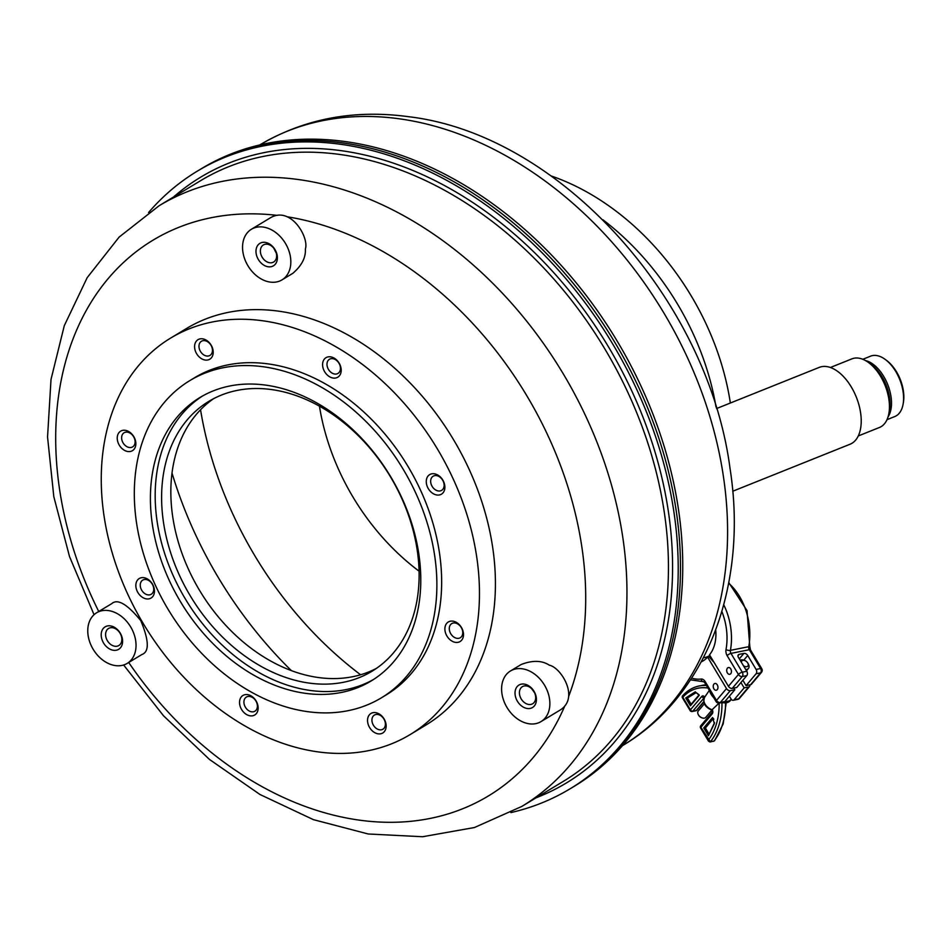 <?xml version="1.0" encoding="UTF-8"?>
<svg xmlns="http://www.w3.org/2000/svg" width="951" height="951" viewBox="0 0 951 951"><rect width="100%" height="100%" fill="white"/><g stroke="black" fill="none" stroke-linecap="round" stroke-linejoin="round"><path stroke-width="1.43" d="M730.737 673.7A3.447 2.318 78.7 0 1 729.75 674.307A3.447 2.318 78.7 0 1 726.802 671.382A3.447 2.318 78.7 0 1 728.395 667.543A3.447 2.318 78.7 0 1 731.105 669.67A3.447 2.318 78.7 0 1 730.737 673.7A3.447 2.318 78.7 0 1 726.778 671.263A3.447 2.318 78.7 0 1 729.69 667.816A3.447 2.318 78.7 0 1 730.737 673.7M716.495 408.573L819.263 367.383A41.392 23.335 68.2 0 1 853.523 390.992A41.392 23.335 68.2 0 1 856.197 439.41A41.392 23.335 68.2 0 1 850.063 444.224L732.722 491.251M714.165 662.562L709.03 656.784L707.568 657.07A31.502 21.136 78.7 0 1 701.291 661.813M740.936 682.545L744.146 687.882L734.136 699.722A3.15 2.116 78.7 0 1 733.233 700.281A3.15 2.116 78.7 0 1 731.081 699.009L729.381 696.203M724.828 701.588L720.311 702.492A3.15 2.116 78.7 0 1 719.408 703.051L723.925 702.147A3.15 2.116 -101.3 0 0 724.828 701.588L734.838 689.748L733.815 688.06M690.485 679.846L703.728 681.724L704.786 682.794A3.15 1.106 149 0 1 705.202 681.629L716.495 700.423A3.15 2.068 -139.8 0 0 720.311 702.492L730.32 690.664A3.15 2.068 -139.8 0 1 726.505 688.583L716.495 700.423A3.15 1.106 149 0 0 716.091 701.588A3.15 3.15 0 0 0 719.408 703.051M730.32 690.664L734.838 689.748M749.804 684.863A3.15 2.068 -139.8 0 1 749.543 686.491A3.15 2.068 -139.8 0 1 748.663 686.979L738.654 698.819A3.15 2.116 78.7 0 1 737.75 699.377A3.15 3.15 0 0 0 739.533 698.319A3.15 2.068 -139.8 0 1 738.654 698.819L734.136 699.722M707.568 657.07L726.505 688.583M713.928 684.09A3.447 2.318 78.7 0 1 714.914 683.484A3.447 2.318 78.7 0 1 717.862 686.408A3.447 2.318 78.7 0 1 716.269 690.248A3.447 2.318 78.7 0 1 713.559 688.12A3.447 2.318 78.7 0 1 713.928 684.09M744.146 687.882L748.663 686.979M678.99 534.093A360.714 266.375 58.9 0 1 572.407 787.404L574.689 786.025A360.714 266.375 58.9 0 0 657.771 427.07A360.714 266.375 58.9 0 0 345.819 141.651A360.714 266.375 58.9 0 0 201.755 168.47L199.472 169.849A360.714 266.375 58.9 0 1 498.49 211.134A360.714 266.375 58.9 0 1 678.99 534.093M148.558 212.549A360.714 266.375 58.9 0 1 197.202 171.216A360.714 266.375 58.9 0 1 496.22 212.513A360.714 266.375 58.9 0 1 676.72 535.472A360.714 266.375 58.9 0 1 570.136 788.771A360.714 266.375 58.9 0 1 510.913 812.582M178.788 333.563A231.604 171.025 58.9 0 1 373.779 351.418A231.604 171.025 58.9 0 1 494.461 562.338A231.604 171.025 58.9 0 1 417.881 729.488M281.971 279.891L292.825 273.329C301.752 265.65 305.925 257.543 305.354 249.019C309.372 237.762 290.78 205.261 270.096 217.981L251.409 229.262A29.564 21.837 -121.1 0 0 247.997 265.864A29.564 21.837 -121.1 0 0 281.971 279.891A29.564 21.837 -121.1 0 0 290.578 257.935A29.564 21.837 -121.1 0 0 275.433 232.294A29.564 21.837 -121.1 0 0 251.409 229.262M273.805 248.247L276.242 253.037M276.563 254.606A9.962 7.358 -121.1 0 0 271.451 245.964A9.962 7.358 -121.1 0 0 263.356 244.954A9.962 7.358 -121.1 0 0 262.214 257.281A9.962 7.358 -121.1 0 0 273.662 262A9.962 7.358 -121.1 0 0 276.563 254.606M277.288 256.069A13.112 9.688 -121.1 0 0 260.051 243.266A13.112 9.688 -121.1 0 0 262.726 264.402A13.112 9.688 -121.1 0 0 277.288 256.069M714.534 722.605L708.424 735.741L703.74 727.943L712.537 717.529L714.379 723.604L708.424 735.741M709.137 734.231L705.404 728.014L703.74 727.943M705.404 728.014L713.369 718.397M713.393 718.587L713.88 719.253M699.068 694.884L691.139 704.263L687.407 698.058L685.719 697.975L695.347 691.769M687.407 698.058L696.191 692.613L699.116 694.836M696.191 692.613L699.211 695.359L690.414 705.773L685.719 697.975M719.182 703.086A57.226 38.409 78.7 0 1 708.471 739.926L709.422 741.578A0.987 0.666 -101.3 0 0 710.385 741.792L700.863 727.277A1.973 1.284 -139.8 0 1 700.792 725.708A1.973 1.973 0 0 0 700.614 728.002A1.973 0.689 -31 0 1 700.863 727.277L712.228 713.844A2.96 1.985 -101.3 0 0 712.24 709.755L712.097 709.731A8.916 5.837 -139.8 0 1 712.049 709.719A8.916 5.837 -139.8 0 1 704.525 697.44A8.916 5.837 -139.8 0 1 704.62 697.297L704.62 697.095A1.973 0.689 149 0 0 704.334 697.737M712.168 709.648L719.182 703.003M701.053 685.659A59.2 39.728 78.7 0 1 702.837 685.243A59.2 39.728 78.7 0 1 705.999 684.803L702.837 685.243M682.782 697.249L682.794 695.882M700.614 728.002L708.554 741.233L710.1 741.982L713.975 741.079A0.987 0.666 78.7 0 1 713.678 741.269L713.678 741.269A0.987 0.666 78.7 0 1 713.345 741.209M708.554 741.233L709.422 741.578M706.415 685.505A59.2 39.728 -101.3 0 0 699.258 685.956C692.78 687.3 687.133 690.688 682.307 696.12L682.188 697.356L690.141 710.587A1.973 1.973 0 0 0 692.221 711.503A1.973 1.32 -101.3 0 0 692.78 711.158A1.973 1.284 -139.8 0 1 690.402 709.85A1.973 0.689 149 0 0 690.141 710.587M551.14 175.947A231.604 171.025 58.9 0 1 730.356 403.01M602.934 219.788A231.604 171.025 58.9 0 1 716.032 407.076M127.184 663.394L141.877 654.526C149.414 651.851 149.057 640.57 140.796 620.658C127.256 604.111 117.555 598.441 111.719 603.659L96.61 612.777A29.564 21.837 -121.1 0 0 93.21 649.367A29.564 21.837 -121.1 0 0 127.184 663.394A29.564 21.837 -121.1 0 0 130.727 627.018A29.564 21.837 -121.1 0 0 96.943 612.587A29.564 21.837 -121.1 0 0 96.61 612.777M108.687 628.397A9.962 7.358 -121.1 0 0 108.569 628.456A9.962 7.358 -121.1 0 0 107.427 640.784A9.962 7.358 -121.1 0 0 118.863 645.515A9.962 7.358 -121.1 0 0 120.064 633.259A9.962 7.358 -121.1 0 0 108.687 628.397M105.264 626.768A13.112 9.688 -121.1 0 0 107.938 647.904A13.112 9.688 -121.1 0 0 122.501 639.571A13.112 9.688 -121.1 0 0 105.264 626.768M541.012 721.607L559.782 710.278C580.169 698.082 560.935 667.388 549.428 665.236C542.011 660.363 532.608 660.113 521.219 664.487L510.449 670.99A29.564 21.837 -121.1 0 0 516.797 718.433A29.564 21.837 -121.1 0 0 541.012 721.607A29.564 21.837 -121.1 0 0 544.424 685.005A29.564 21.837 -121.1 0 0 510.449 670.99M531.609 688.619L534.593 692.815M524.536 702.658A9.962 7.358 -121.1 0 0 532.703 703.728A9.962 7.358 -121.1 0 0 533.844 691.401A9.962 7.358 -121.1 0 0 522.396 686.67A9.962 7.358 -121.1 0 0 524.536 702.658M521.766 706.117A13.112 9.688 -121.1 0 0 536.328 697.784A13.112 9.688 -121.1 0 0 519.091 684.982A13.112 9.688 -121.1 0 0 521.766 706.117M263.819 366.836A185.279 136.825 -121.1 0 0 189.808 380.614A185.279 136.825 -121.1 0 0 168.47 609.948A185.279 136.825 -121.1 0 0 381.375 697.832A185.279 136.825 -121.1 0 0 424.051 513.445A185.279 136.825 -121.1 0 0 263.819 366.836M266.137 385.179A165.569 122.263 -121.1 0 0 199.995 397.482A165.569 122.263 -121.1 0 0 180.928 602.423A165.569 122.263 -121.1 0 0 371.187 680.952A165.569 122.263 -121.1 0 0 409.322 516.191A165.569 122.263 -121.1 0 0 266.137 385.179M202.408 396.08A165.569 122.263 -121.1 0 0 185.707 599.546A165.569 122.263 -121.1 0 0 373.553 679.478M381.375 697.832L386.154 694.943A185.279 136.825 -121.1 0 0 428.83 510.568A185.279 136.825 -121.1 0 0 268.598 363.96A185.279 136.825 -121.1 0 0 194.586 377.725L189.808 380.614M858.289 435.95L879.473 427.463A36.958 20.839 -111.8 0 0 888.971 412.948A36.958 20.839 -111.8 0 0 868.869 362.795A36.958 20.839 -111.8 0 0 851.965 358.848L830.401 367.49M888.971 412.948L889.577 409.203A32.524 18.331 -111.8 0 0 871.889 365.077L868.869 362.795M715.711 630.038A31.502 21.136 78.7 0 1 709.494 654.799L728.43 686.313A3.15 2.068 40.2 0 0 732.246 688.381L742.255 676.541A3.15 2.116 -101.3 0 0 742.279 672.191A3.15 1.106 149 0 0 738.44 674.473A3.15 2.068 40.2 0 0 742.255 676.541L746.773 675.638A3.15 2.116 -101.3 0 0 746.785 671.287L738.416 657.355A3.15 2.068 40.2 0 1 738.297 654.859A3.15 2.068 40.2 0 1 739.189 654.359L743.908 653.408L739.307 658.853M743.765 660.16L747.724 655.489A3.15 2.068 40.2 0 0 743.908 653.408M747.724 655.489L756.104 669.421A3.15 2.116 78.7 0 1 756.081 673.772L746.071 685.612L742.862 680.262M732.246 688.381L736.763 687.478L746.773 675.638M756.081 673.772L760.598 672.868L750.589 684.708A3.15 2.068 40.2 0 0 751.468 684.209L761.478 672.369A3.15 3.15 0 0 0 761.775 668.708A3.15 1.106 149 0 0 760.61 668.517L756.104 669.421M750.589 684.708L746.071 685.612M747.224 669.873A3.447 2.318 78.7 0 1 746.499 670.8M862.807 359.288L870.617 356.15A32.524 18.331 68.2 0 1 885.488 359.621L886.831 360.643A30.551 17.225 68.2 0 1 887.426 361.095A30.551 17.225 68.2 0 1 903.45 402.095L903.177 403.759A32.524 18.331 68.2 0 1 894.82 416.538L887.01 419.664M865.481 360.572A32.524 18.331 68.2 0 1 874.028 364.958A32.524 18.331 68.2 0 1 888.056 416.895M885.488 359.621A32.524 18.331 68.2 0 1 886.118 360.108A32.524 18.331 68.2 0 1 903.177 403.759M197.202 171.216L199.472 169.849A360.714 266.375 58.9 0 1 343.549 143.03A360.714 266.375 58.9 0 1 655.501 428.449A360.714 266.375 58.9 0 1 572.407 787.404L570.136 788.771M709.862 655.417A29.564 19.84 78.7 0 1 704.857 657.533L703.407 657.819M103.219 510.009A231.604 171.025 -121.1 0 0 221.904 710.908A231.604 171.025 -121.1 0 0 410.095 734.6A231.604 171.025 -121.1 0 0 436.771 447.921A231.604 171.025 -121.1 0 0 170.645 338.08A231.604 171.025 -121.1 0 0 103.219 510.009M162.942 518.414A157.688 116.45 -121.1 0 0 243.753 655.203A157.688 116.45 -121.1 0 0 371.889 671.323A157.688 116.45 -121.1 0 0 390.053 476.142A157.688 116.45 -121.1 0 0 208.851 401.346A157.688 116.45 -121.1 0 0 162.942 518.414M333.242 378.058A11.412 8.428 -121.1 0 0 339.21 363.258A11.412 8.428 -121.1 0 0 323.245 361.011A11.412 8.428 -121.1 0 0 333.242 378.058M430.007 490.978A11.412 8.428 -121.1 0 0 444.83 488.386A11.412 8.428 -121.1 0 0 431.897 473.8A11.412 8.428 -121.1 0 0 430.007 490.978M444.973 630.465A11.412 8.428 -121.1 0 0 459.963 641.604A11.412 8.428 -121.1 0 0 457.645 623.214A11.412 8.428 -121.1 0 0 444.973 630.465M369.38 714.807A11.412 8.428 -121.1 0 0 375.752 733.15A11.412 8.428 -121.1 0 0 385.405 721.738A11.412 8.428 -121.1 0 0 369.38 714.807M247.498 694.61A11.412 8.428 -121.1 0 0 241.53 709.41A11.412 8.428 -121.1 0 0 257.495 711.657A11.412 8.428 -121.1 0 0 247.498 694.61M150.733 581.703A11.412 8.428 -121.1 0 0 135.91 584.283A11.412 8.428 -121.1 0 0 148.843 598.88A11.412 8.428 -121.1 0 0 150.733 581.703M135.767 442.215A11.412 8.428 -121.1 0 0 120.777 431.076A11.412 8.428 -121.1 0 0 123.095 449.454A11.412 8.428 -121.1 0 0 135.767 442.215M211.36 357.861A11.412 8.428 -121.1 0 0 204.988 339.519A11.412 8.428 -121.1 0 0 195.335 350.931A11.412 8.428 -121.1 0 0 211.36 357.861M213.559 398.707A157.688 116.45 -121.1 0 0 172.179 512.839A157.688 116.45 -121.1 0 0 376.418 668.387M334.693 374.028A8.25 6.098 -121.1 0 0 337.985 373.41A8.25 6.098 -121.1 0 0 338.936 363.187A8.25 6.098 -121.1 0 0 329.45 359.276A8.25 6.098 -121.1 0 0 327.548 367.49A8.25 6.098 -121.1 0 0 334.693 374.028M433.371 488.053A8.25 6.098 -121.1 0 0 441.668 490.347A8.25 6.098 -121.1 0 0 442.619 480.136A8.25 6.098 -121.1 0 0 433.133 476.213A8.25 6.098 -121.1 0 0 433.371 488.053M449.347 629.717A8.25 6.098 -121.1 0 0 453.579 636.885A8.25 6.098 -121.1 0 0 460.284 637.729A8.25 6.098 -121.1 0 0 461.235 627.505A8.25 6.098 -121.1 0 0 451.749 623.594A8.25 6.098 -121.1 0 0 449.347 629.717M373.267 716.044A8.25 6.098 -121.1 0 0 374.005 726.124A8.25 6.098 -121.1 0 0 382.932 729.203A8.25 6.098 -121.1 0 0 383.883 718.98A8.25 6.098 -121.1 0 0 374.397 715.069A8.25 6.098 -121.1 0 0 373.267 716.044M249.697 696.453A8.25 6.098 -121.1 0 0 246.392 697.059A8.25 6.098 -121.1 0 0 245.441 707.282A8.25 6.098 -121.1 0 0 254.927 711.193A8.25 6.098 -121.1 0 0 256.829 702.979A8.25 6.098 -121.1 0 0 249.697 696.453M151.019 582.416A8.25 6.098 -121.1 0 0 142.721 580.122A8.25 6.098 -121.1 0 0 141.77 590.345A8.25 6.098 -121.1 0 0 151.257 594.256A8.25 6.098 -121.1 0 0 151.019 582.416M135.042 440.753A8.25 6.098 -121.1 0 0 130.81 433.597A8.25 6.098 -121.1 0 0 124.094 432.753A8.25 6.098 -121.1 0 0 123.143 442.964A8.25 6.098 -121.1 0 0 132.629 446.887A8.25 6.098 -121.1 0 0 135.042 440.753M211.122 354.438A8.25 6.098 -121.1 0 0 210.373 344.345A8.25 6.098 -121.1 0 0 201.446 341.266A8.25 6.098 -121.1 0 0 200.495 351.49A8.25 6.098 -121.1 0 0 209.981 355.401A8.25 6.098 -121.1 0 0 211.122 354.438M698.486 714.938A3.947 2.58 40.2 0 0 698.605 715.164A3.947 2.58 40.2 0 0 701.624 717.708A3.947 2.58 40.2 0 0 701.85 717.791M711.823 710.219L705.797 717.339A4.933 3.222 -139.8 0 1 702.111 717.886A4.933 3.222 -139.8 0 1 698.343 714.7A4.933 3.222 -139.8 0 1 698.272 710.979L704.37 703.764M741.423 662.36A3.947 2.58 -139.8 0 1 744.788 660.529L743.801 660.172A5.908 3.863 40.2 0 0 740.14 660.22M745.691 669.468A5.908 3.863 40.2 0 0 748.413 668.47A5.908 3.863 40.2 0 0 748.33 664A5.908 3.863 40.2 0 0 748.199 663.786M744.788 660.529A3.947 2.58 -139.8 0 1 747.724 662.93A3.947 2.58 -139.8 0 1 747.807 663.085A3.947 2.58 -139.8 0 1 747.415 666.437A3.947 2.58 -139.8 0 1 743.397 665.641M705.202 681.629A6.312 4.232 -101.3 0 0 701.113 679.05A49.083 32.94 78.7 0 1 691.603 678.146M703.728 681.724A3.15 2.33 -96.5 0 1 701.113 679.05M173.439 197.083A353.808 261.275 58.9 0 1 476.57 205.059A353.808 261.275 58.9 0 1 671.109 534.414A353.808 261.275 58.9 0 1 536.186 797.758M94.042 614.703L69.506 556.525L53.815 496.672L47.55 436.996L51.021 379.401L64.288 325.682L87.183 277.656L119.125 237.096L159.09 205.749L200.59 180.69A350.86 259.088 58.9 0 1 491.429 220.846A350.86 259.088 58.9 0 1 666.996 534.985A350.86 259.088 58.9 0 1 563.337 781.365L521.826 806.424L474.478 827.513L422.565 836.737L368.227 833.991L313.426 819.655L259.944 794.477L209.446 759.421L163.513 715.77L123.63 664.999M159.09 205.749A350.86 259.088 58.9 0 1 449.93 245.917A350.86 259.088 58.9 0 1 625.496 560.044A350.86 259.088 58.9 0 1 521.826 806.424M287.808 216.876A324.564 239.676 58.9 0 1 584.354 567.949A324.564 239.676 58.9 0 1 568.805 696.049M564.858 705.832A324.564 239.676 58.9 0 1 128.706 662.478M98.738 611.493A324.564 239.676 58.9 0 1 277.252 215.39M714.379 723.604L714.451 722.998M725.554 702.884A59.2 39.728 78.7 0 1 713.975 741.079L710.385 741.792A59.2 39.728 -101.3 0 0 721.964 702.563M696.917 710.124A1.973 1.284 -139.8 0 1 696.358 710.433A1.973 1.32 78.7 0 1 695.799 710.789A1.973 1.973 0 0 0 696.917 710.124L703.776 702.004M712.228 713.844A1.973 1.284 -139.8 0 1 712.144 712.287L700.792 725.708M712.24 709.755A1.973 0.689 149 0 0 711.978 710.492L712.144 712.287M704.62 697.095A2.96 1.985 -101.3 0 0 701.755 696.429A1.973 1.284 40.2 0 0 704.144 697.725A0.987 0.666 78.7 0 1 704.227 697.63M703.728 701.731L696.358 710.433L692.78 711.158L704.287 697.689M701.755 696.429L690.402 709.85L682.794 697.214A57.226 38.409 78.7 0 1 707.96 688.072M691.294 704.739L687.264 698.034M731.188 699.187A12.613 8.25 -139.8 0 1 727.622 701.469A12.613 8.25 -139.8 0 1 724.769 701.66M724.484 701.909A12.815 8.381 40.2 0 0 727.634 701.743A12.815 8.381 40.2 0 0 730.962 699.781A12.815 8.381 40.2 0 0 731.307 699.342L730.202 700.697A12.815 8.381 -139.8 0 1 726.861 702.658A12.815 8.381 -139.8 0 1 722.047 702.527M713.702 697.618A12.815 8.381 -139.8 0 1 709.577 690.747M710.849 693.861A12.613 8.25 40.2 0 0 713.737 697.677M746.785 671.287L742.279 672.191L730.974 653.396A3.15 1.106 149 0 0 727.146 655.667L738.44 674.473L728.43 686.313M721.868 611.541A49.083 32.94 78.7 0 1 726.017 649.592A3.15 1.189 10.4 0 0 730.416 650.353A3.15 2.116 78.7 0 0 730.974 653.396L749.317 649.711L760.61 668.517A3.15 2.116 -101.3 0 1 760.598 672.868A3.15 2.068 40.2 0 0 761.478 672.369M750.482 649.913A3.15 1.106 149 0 0 749.317 649.711A3.15 2.116 -101.3 0 1 748.758 646.68A3.15 1.189 10.4 0 0 749.757 646.026L750.482 649.913L761.775 668.708M726.017 649.592A6.312 4.232 -101.3 0 0 727.146 655.667M728.656 583.236A52.234 35.056 78.7 0 1 748.758 646.68L730.416 650.353A52.234 35.056 -101.3 0 0 723.759 604.836M737.952 655.81L739.189 654.359M259.778 144.944A350.86 259.088 58.9 0 1 399.872 118.887A350.86 259.088 58.9 0 1 703.288 396.472A350.86 259.088 58.9 0 1 622.525 745.62M291.303 670.562A350.86 259.088 58.9 0 1 172.012 473.027M360.584 674.758A324.564 239.676 58.9 0 1 200.554 409.762M419.082 571.182A200.126 147.785 58.9 0 1 319.453 406.196M733.233 700.281L737.75 699.377M704.786 682.794L716.091 701.588M749.543 686.491L739.533 698.319M711.978 710.492L711.74 710.088C705.071 707.247 702.658 703.027 704.525 697.44L709.339 690.355M714.593 740.686L723.2 723.901L726.172 702.813M692.221 711.503L695.799 710.789M730.202 700.697L721.928 702.551M713.844 697.856L709.494 690.628M728.775 582.583L747.022 610.59L749.757 646.026M259.742 144.968C304.415 118.625 354.164 109.234 408.989 116.759C560.115 134.78 708.138 299.874 730.083 468.819C748.164 584.164 707.461 695.454 622.489 745.643M186.574 328.464L170.645 338.08M426.024 724.971L410.095 734.6M748.413 668.47L746.476 670.764M747.807 663.085L748.33 664"/></g></svg>

